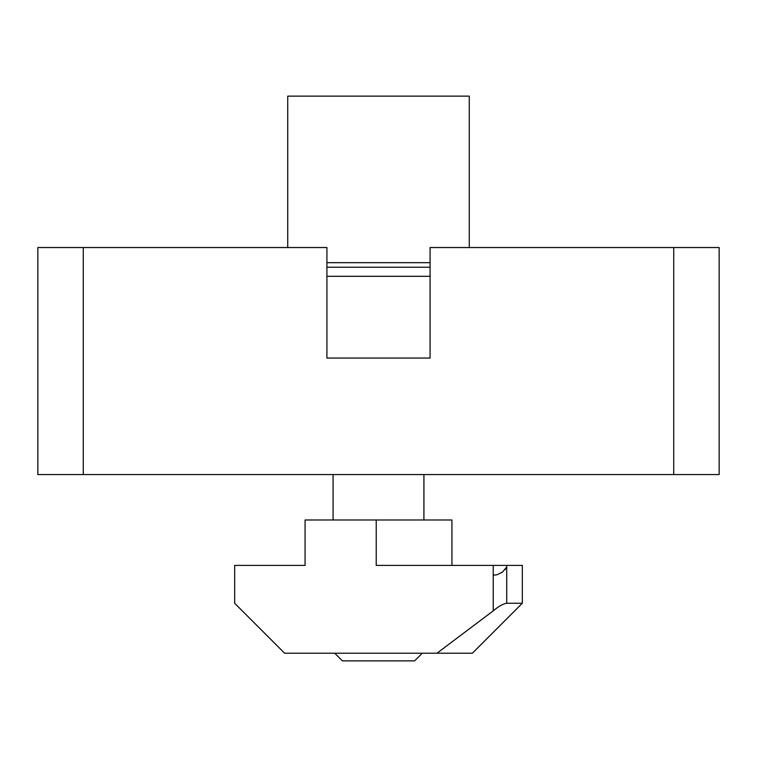 <?xml version="1.0" encoding="UTF-8"?>
<svg xmlns="http://www.w3.org/2000/svg" width="757" height="757" viewBox="0 0 757 757"><rect width="100%" height="100%" fill="white"/><g stroke="black" fill="none" stroke-linecap="round" stroke-linejoin="round"><path stroke-width="1.14" d="M430.08 267.221L326.92 267.221L326.92 262.679L430.08 262.679L430.08 267.221M423.92 519.983L423.92 474.563M333.08 519.983L333.08 474.563M326.92 358.061L430.08 358.061L326.92 358.061L326.92 247.539L37.85 247.539L37.85 474.563L83.27 474.563L83.27 247.539M469.264 247.539L469.264 96.139L287.736 96.139L287.736 247.539M342.372 660.861L334.726 653.215L342.372 660.861L414.628 660.861L422.274 653.215L414.628 660.861M673.73 474.563L673.73 247.539L719.15 247.539L719.15 474.563L83.27 474.563M673.73 247.539L430.08 247.539L430.08 358.061M436.978 653.215L472.368 653.215L522.33 603.253L506.726 603.253C503.074 603.812 498.579 606.348 493.233 610.861L436.978 653.215L284.632 653.215L320.022 653.215L284.632 653.215L234.67 603.253L234.67 565.403L305.071 565.403L305.071 519.983L451.929 519.983L451.929 565.403M493.233 610.861L493.233 565.403L376.229 565.403L376.229 519.983M493.233 565.403L522.33 565.403L522.33 603.253M493.233 575.244L497.075 574.752L502.506 572.074L506.726 566.965L506.726 565.403M504.881 569.775L506.726 566.965L506.726 603.253M430.08 276.305L326.92 276.305"/></g></svg>

